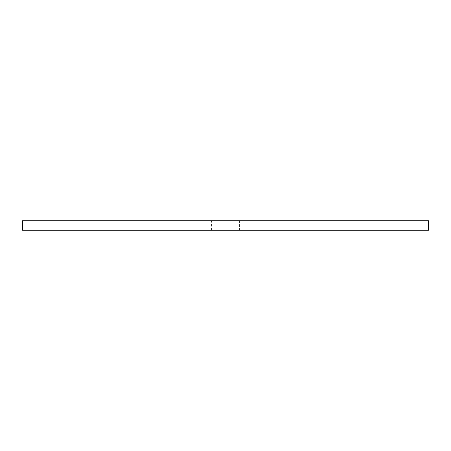<?xml version="1.0" encoding="UTF-8"?>
<svg xmlns="http://www.w3.org/2000/svg" width="451" height="451" viewBox="0 0 451 451"><rect width="100%" height="100%" fill="white"/><g stroke="black" fill="none" stroke-linecap="round" stroke-linejoin="round"><path stroke-width="0.34" stroke-dasharray="2.25 1.69" d="M428.45 230.247L22.55 230.247M101.109 230.247L349.891 230.247L101.109 230.247L101.109 220.753L349.891 220.753L101.109 220.753M239.413 230.247L211.587 230.247L239.413 230.247L239.413 220.753L211.587 220.753L239.413 220.753M428.45 220.753L22.55 220.753M349.891 220.753L349.891 230.247M211.587 230.247L211.587 220.753"/><path stroke-width="0.68" d="M22.55 230.247L428.45 230.247L428.45 220.753L22.55 220.753L22.55 230.247"/></g></svg>
